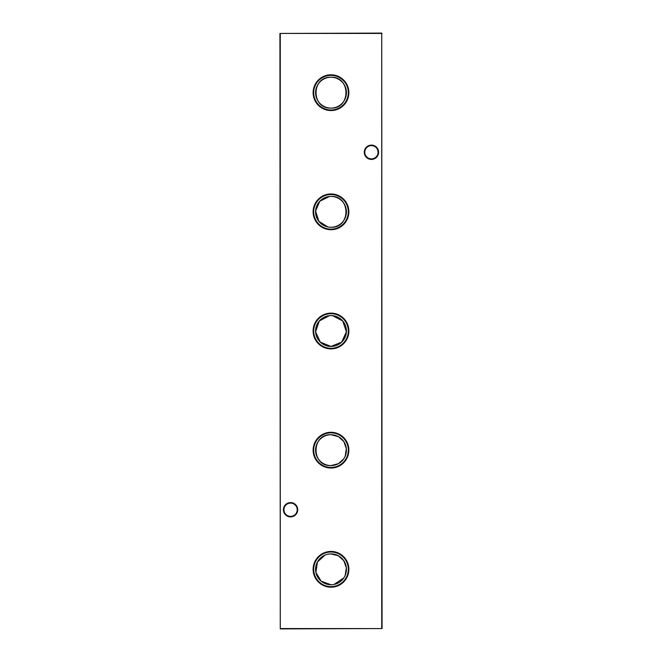 <?xml version="1.0" encoding="UTF-8"?>
<svg xmlns="http://www.w3.org/2000/svg" width="662" height="662" viewBox="0 0 662 662"><rect width="100%" height="100%" fill="white"/><g stroke="black" fill="none" stroke-linecap="round" stroke-linejoin="round"><path stroke-width="0.99" d="M331 551.446A17.874 17.874 0 0 0 313.126 569.32A17.874 17.874 0 0 0 331 587.194A17.874 17.874 0 0 0 348.874 569.32A17.874 17.874 0 0 0 331 551.446M331 552.009A17.311 17.311 0 0 0 313.689 569.32A17.311 17.311 0 0 0 331 586.631A17.311 17.311 0 0 0 348.311 569.32A17.311 17.311 0 0 0 331 552.009M345.2 575.344L346.342 567.773L343.793 560.714L338.406 555.79L331 553.895A15.425 15.425 0 0 0 315.575 569.32A15.425 15.425 0 0 0 331 584.745A15.425 15.425 0 0 0 346.425 569.32A15.425 15.425 0 0 0 331 553.895L327.897 554.21M324.968 555.128L317.437 561.98L315.89 572.431L321.153 581.195L331 584.745M331 432.286A17.874 17.874 0 0 0 313.126 450.16A17.874 17.874 0 0 0 331 468.034A17.874 17.874 0 0 0 348.874 450.16A17.874 17.874 0 0 0 331 432.286M331 432.849A17.311 17.311 0 0 0 313.689 450.16A17.311 17.311 0 0 0 331 467.471A17.311 17.311 0 0 0 348.311 450.16A17.311 17.311 0 0 0 331 432.849M345.2 456.184L346.342 448.613L343.793 441.554L338.406 436.63L331 434.735A15.425 15.425 0 0 0 315.575 450.16A15.425 15.425 0 0 0 331 465.585L338.39 463.698L343.793 458.774M331 434.735C311.066 433.817 311.09 466.528 331 465.585A15.425 15.425 0 0 0 346.425 450.16A15.425 15.425 0 0 0 331 434.735M331 313.126A17.874 17.874 0 0 0 313.126 331A17.874 17.874 0 0 0 331 348.874A17.874 17.874 0 0 0 348.874 331A17.874 17.874 0 0 0 331 313.126M331 313.689A17.311 17.311 0 0 0 313.689 331A17.311 17.311 0 0 0 331 348.311A17.311 17.311 0 0 0 348.311 331A17.311 17.311 0 0 0 331 313.689M329.444 315.658L319.307 320.938L315.6 331.794L320.334 342.138L331 346.425A15.425 15.425 0 0 0 346.425 331A15.425 15.425 0 0 0 331 315.575A15.425 15.425 0 0 0 315.575 331A15.425 15.425 0 0 0 331 346.425L341.675 342.138L346.4 331.803L342.684 320.938L332.556 315.658M331 193.966A17.874 17.874 0 0 0 313.126 211.84A17.874 17.874 0 0 0 331 229.714A17.874 17.874 0 0 0 348.874 211.84A17.874 17.874 0 0 0 331 193.966M331 194.529A17.311 17.311 0 0 0 313.689 211.84A17.311 17.311 0 0 0 331 229.151A17.311 17.311 0 0 0 348.311 211.84A17.311 17.311 0 0 0 331 194.529M331 196.415A15.425 15.425 0 0 0 315.575 211.84A15.425 15.425 0 0 0 331 227.265C350.91 228.208 350.934 195.497 331 196.415A15.425 15.425 0 0 1 346.425 211.84A15.425 15.425 0 0 1 331 227.265M329.444 196.498L319.804 201.24L315.6 211.062L318.861 221.348L327.897 226.95M331 74.806A17.874 17.874 0 0 0 313.126 92.68A17.874 17.874 0 0 0 331 110.554A17.874 17.874 0 0 0 348.874 92.68A17.874 17.874 0 0 0 331 74.806M331 75.369A17.311 17.311 0 0 0 313.689 92.68A17.311 17.311 0 0 0 331 109.991A17.311 17.311 0 0 0 348.311 92.68A17.311 17.311 0 0 0 331 75.369M331 77.255A15.425 15.425 0 0 0 315.575 92.68A15.425 15.425 0 0 0 331 108.105C350.91 109.048 350.934 76.337 331 77.255C311.066 76.337 311.09 109.048 331 108.105A15.425 15.425 0 0 0 346.425 92.68A15.425 15.425 0 0 0 331 77.255M283.419 509.74A7.15 7.15 0 0 1 290.568 502.59A7.15 7.15 0 0 1 297.718 509.74A7.15 7.15 0 0 1 290.568 516.89A7.15 7.15 0 0 1 283.419 509.74M297.213 509.74A6.637 6.637 0 0 0 290.568 503.103A6.637 6.637 0 0 0 283.932 509.74A6.637 6.637 0 0 0 290.568 516.377A6.637 6.637 0 0 0 297.213 509.74M364.282 152.26A7.15 7.15 0 0 1 371.432 145.11A7.15 7.15 0 0 1 378.581 152.26A7.15 7.15 0 0 1 371.432 159.41A7.15 7.15 0 0 1 364.282 152.26M378.068 152.26A6.637 6.637 0 0 0 371.432 145.623A6.637 6.637 0 0 0 364.787 152.26A6.637 6.637 0 0 0 371.432 158.897A6.637 6.637 0 0 0 378.068 152.26M381.726 33.1L280.274 33.439L280.274 628.561L381.726 628.561L381.726 33.439L382.065 628.561L280.274 628.9L279.935 33.439L382.065 33.439M334.095 584.43L343.793 577.934"/></g></svg>
